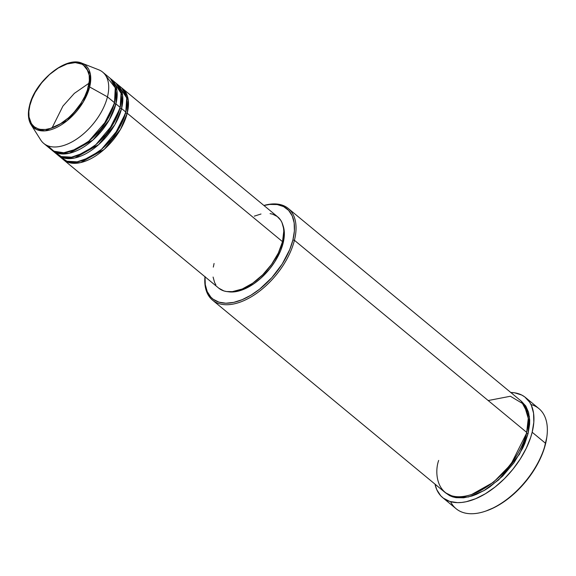 <?xml version="1.0" encoding="UTF-8"?>
<svg xmlns="http://www.w3.org/2000/svg" width="576" height="576" viewBox="0 0 576 576"><rect width="100%" height="100%" fill="white"/><g stroke="black" fill="none" stroke-linecap="round" stroke-linejoin="round"><path stroke-width="0.86" d="M88.337 86.789C87.17 95.818 72.828 120.938 51.084 128.275C29.556 134.726 26.345 115.2 29.873 105.415A1.102 0.598 -166 0 0 29.506 105.732A1.102 0.598 14 0 1 29.873 105.415L31.997 98.964L35.165 92.398L41.594 82.894L49.529 74.527L58.291 68.018L67.126 63.929L75.269 62.611L82.015 64.181L85.45 66.766L86.789 68.494L89.186 75.182L89.345 80.69L87.415 89.986L84.751 96.523L81.108 103.054L74.102 112.262L68.681 117.677L59.918 124.186L51.084 128.275L45.533 129.47L40.507 129.391L38.246 128.866L34.358 126.878L31.414 123.71L29.023 117.022L28.865 111.514L29.873 105.415C31.039 96.386 45.374 71.266 67.126 63.929C88.654 57.478 91.858 77.004 88.337 86.789A1.102 0.598 14 0 1 89.647 86.969A1.102 0.598 -166 0 0 88.337 86.789M31.09 124.726L36.482 129.506L45.144 130.853L67.111 120.679L83.167 102.146L89.647 86.969A40.565 22.507 129.6 0 1 61.862 124.502A40.565 22.507 129.6 0 1 31.09 124.726A40.565 22.507 129.6 0 1 29.606 106.099A1.102 0.598 14 0 1 29.506 105.732C28.037 111.665 28.022 116.842 29.462 121.262L31.09 124.726L40.687 139.925A46.246 25.661 -50.4 0 0 75.766 139.658A46.246 25.661 -50.4 0 0 107.453 96.869L89.647 86.969L107.453 96.869A46.246 25.661 129.6 0 1 78.934 137.484A46.246 25.661 129.6 0 1 43.747 143.417L50.81 149.256A46.246 25.661 -50.4 0 0 85.99 143.323A46.246 25.661 -50.4 0 0 114.509 102.708L115.265 87.782L105.754 75.629M270.072 213.595L272.714 214.207L277.272 216.533L280.714 220.241L281.974 222.574L283.514 228.074L283.781 231.199L282.528 241.661L127.217 113.22A46.246 25.661 129.6 0 1 98.698 153.828A46.246 25.661 129.6 0 1 63.518 159.768L218.822 288.209A46.246 25.661 -50.4 0 0 254.009 282.269A46.246 25.661 -50.4 0 0 282.528 241.661A46.246 25.661 -50.4 0 0 277.769 216.929L122.465 88.488A46.246 25.661 129.6 0 0 121.738 87.926L128.254 99.958L127.217 113.22A1.102 0.598 14 0 1 125.698 112.896L126.655 107.791L125.698 112.896A1.102 0.598 14 0 1 125.611 112.81M60.156 156.643L66.946 161.244L77.141 161.834L89.402 157.586L101.506 149.328L118.771 128.75L125.806 112.054L121.572 108.547L125.806 112.054A46.246 25.661 -50.4 0 0 121.054 87.322L116.813 83.815A46.246 25.661 129.6 0 0 116.093 83.254L122.602 95.292L121.572 108.547A46.246 25.661 129.6 0 1 93.053 149.162A46.246 25.661 129.6 0 1 57.866 155.095L62.107 158.594A46.246 25.661 -50.4 0 0 97.286 152.662A46.246 25.661 -50.4 0 0 125.806 112.054L126.713 97.949L118.764 85.774M88.229 91.606L86.35 92.909M116.813 83.815A46.246 25.661 129.6 0 1 121.572 108.547A1.102 0.598 14 0 1 120.046 108.223L121.01 103.118L120.046 108.223A1.102 0.598 14 0 1 119.959 108.144M54.511 151.97L61.294 156.578L71.496 157.162L83.758 152.914L95.861 144.655L113.126 124.078L120.161 107.381L115.92 103.874L120.161 107.381A46.246 25.661 -50.4 0 0 115.402 82.649L111.168 79.142A46.246 25.661 129.6 0 0 110.441 78.588L116.957 90.619L115.92 103.874A46.246 25.661 129.6 0 1 87.408 144.49A46.246 25.661 129.6 0 1 52.222 150.422L56.455 153.929A46.246 25.661 -50.4 0 0 91.642 147.989A46.246 25.661 -50.4 0 0 120.161 107.381L121.068 93.283L113.119 81.101M89.064 83.174L74.354 93.362L62.928 106.099L52.027 127.958M111.168 79.142A46.246 25.661 129.6 0 1 115.92 103.874A1.102 0.598 14 0 1 114.401 103.55L115.366 98.453M52.222 150.422A46.246 25.661 129.6 0 1 51.53 149.818L58.896 153.569L69.314 153.266L92.93 140.018L109.224 120.002L115.92 103.874A1.102 0.598 -166 0 1 114.401 103.55L102.269 127.678L88.733 141.545L71.971 150.919L88.733 141.545L102.269 127.678L114.401 103.55A1.102 0.598 14 0 1 114.314 103.471M212.522 300.139L444.78 492.221A59.458 32.99 -50.4 0 0 490.018 484.589A59.458 32.99 -50.4 0 0 526.68 432.374L294.422 240.293A59.458 32.99 129.6 0 1 257.76 292.514A59.458 32.99 129.6 0 1 212.522 300.139A59.458 32.99 129.6 0 1 204.962 276.739A59.458 32.99 -50.4 0 0 242.323 301.298A59.458 32.99 -50.4 0 0 294.422 240.293L292.903 239.969A58.363 32.378 129.6 0 1 242.294 299.628A58.363 32.378 129.6 0 1 205.02 276.79M546.754 437.58L543.974 449.352L539.669 459.929L533.779 470.477L526.514 480.593L518.162 489.895L509.047 498.01L499.514 504.641L494.705 507.319L486.058 510.984A63.864 35.438 -50.4 0 0 545.472 444.182L545.58 443.333A64.966 36.043 129.6 0 1 485.172 511.286A64.966 36.043 129.6 0 1 450.612 501.696M526.572 433.217L510.926 464.35L493.481 482.256L471.852 494.402L493.481 482.256L510.926 464.35L526.572 433.217A1.102 0.598 -166 0 0 528.091 433.541L529.603 424.361L529.704 420.091L528.588 412.373L525.766 406.001L521.258 401.177L529.438 416.621L528.091 433.541A1.102 0.598 14 0 1 526.572 433.217L527.796 426.758L526.572 433.217A1.102 0.598 14 0 1 526.486 433.138M205.034 276.509L205.272 284.638L207.216 291.586L210.787 297.079L213.149 299.21L218.902 302.141L225.835 303.214L233.683 302.386L242.15 299.686L250.906 295.222L259.618 289.166L271.872 277.61L282.218 264.002L289.764 249.509L292.903 239.969L294.422 240.293A59.458 32.99 -50.4 0 0 263.909 205.466A59.458 32.99 129.6 0 1 288.31 208.498A59.458 32.99 129.6 0 1 294.422 240.293L526.68 432.374L528.271 418.378L524.052 404.388L510.394 396.252L488.189 400.543M57.866 155.095A46.246 25.661 129.6 0 1 57.182 154.49L64.541 158.242L74.966 157.932L98.582 144.684L114.869 124.675L121.572 108.547A1.102 0.598 -166 0 1 120.046 108.223L107.914 132.35L94.378 146.218L77.616 155.592L94.378 146.218L107.914 132.35L120.046 108.223M63.518 159.768A46.246 25.661 129.6 0 1 62.827 159.156L70.186 162.907L80.611 162.605L104.227 149.357L120.521 129.341L127.217 113.22L282.528 241.661L278.323 253.066L271.541 264.42L262.75 274.759L252.72 283.19L242.309 288.979L232.409 291.636L226.526 291.535L223.884 290.923L218.808 288.194M283.126 243.086L282.326 242.431L283.126 243.086L280.692 250.466L274.853 261.677L269.726 268.826L260.654 278.388L254.03 283.63L243.864 289.282L234.202 291.874L228.082 291.715A45.144 25.049 -50.4 0 0 283.126 243.086A45.144 25.049 -50.4 0 0 282.96 225.36L284.342 232.87L283.126 243.086M442.685 497.628L456.098 508.723A64.966 36.043 -50.4 0 0 505.519 500.386A64.966 36.043 -50.4 0 0 545.58 443.333L532.166 432.245A64.966 36.043 129.6 0 1 492.106 489.29A64.966 36.043 129.6 0 1 442.685 497.628A64.966 36.043 129.6 0 1 435.002 484.135L436.781 489.701L440.755 495.814L443.383 498.182L449.784 501.451L457.502 502.646L461.765 502.445L466.243 501.725L475.668 498.715L485.417 493.747L495.115 487.001L504.389 478.742L512.885 469.289L520.272 458.993L526.27 448.265L530.64 437.501L532.166 432.245L545.58 443.333A64.966 36.043 -50.4 0 0 538.898 408.593L525.492 397.505A64.966 36.043 129.6 0 1 532.166 432.245L533.815 422.215L533.556 413.165L531.396 405.432L529.625 402.156L524.786 396.943L521.77 395.064L514.67 392.818L510.667 392.486M47.75 145.764L53.899 151.207L63.778 152.741L76.198 149.191L88.819 141.142L107.122 120.01L114.509 102.708L107.453 96.869L114.509 102.708A46.246 25.661 -50.4 0 0 109.757 77.976L102.694 72.137A46.246 25.661 129.6 0 1 107.453 96.869A46.246 25.661 -50.4 0 0 98.69 69.79L81.965 63.216A40.565 22.507 129.6 0 1 89.647 86.969L90.31 73.872L81.965 63.216C65.988 55.692 34.682 81.634 29.506 105.739M510.79 392.486A64.966 36.043 129.6 0 1 525.492 397.505M528.091 433.541L524.894 443.261L522.691 448.2L513.965 462.809L502.668 476.1L489.773 486.936L485.309 489.838L476.381 494.381L472.01 495.994L463.658 497.794L456.091 497.671L452.693 496.886L449.597 495.619L445.5 492.782L455.04 497.484L468.461 496.973L483.898 490.658L498.715 479.844L519.523 454.198L528.091 433.541M438.667 460.426C433.368 475.15 438.192 504.54 470.599 494.82C503.338 483.782 524.916 445.975 526.68 432.374A59.458 32.99 -50.4 0 0 520.567 400.579L288.31 208.498M292.903 239.969L294.386 230.962L294.149 222.833L292.205 215.885L288.634 210.391L283.558 206.568L277.186 204.559L269.762 204.437L263.966 205.51A58.363 32.378 129.6 0 1 292.903 239.969M215.885 284.89L214.625 282.564L213.084 277.056M213.314 267.113L214.07 263.477M254.29 216.151L261 214.013M122.465 88.488A46.246 25.661 129.6 0 1 127.217 113.22A1.102 0.598 -166 0 1 125.698 112.896L113.566 137.023L100.022 150.89L83.268 160.265L100.022 150.89L113.566 137.023L125.698 112.896M530.971 404.532A64.966 36.043 129.6 0 1 546.876 436.673A64.966 36.043 129.6 0 1 545.58 443.333L545.472 444.182A63.864 35.438 -50.4 0 0 546.746 437.63L546.876 436.673M485.172 511.286L486.086 510.977M59.45 152.712L59.926 153.756"/></g></svg>
